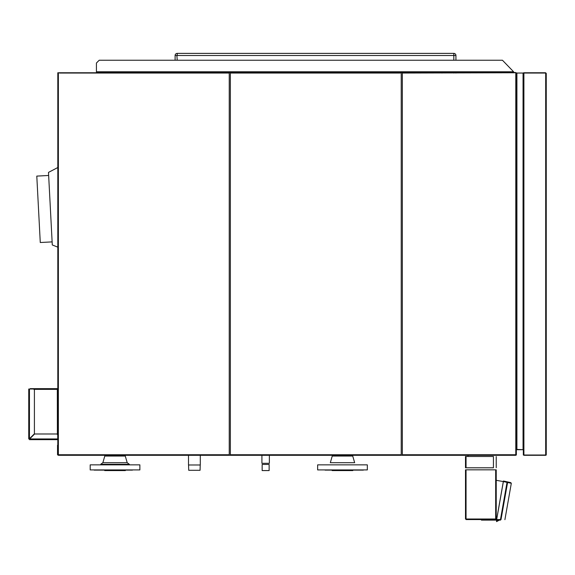 <?xml version="1.0" encoding="UTF-8"?>
<svg xmlns="http://www.w3.org/2000/svg" width="575" height="575" viewBox="0 0 575 575"><rect width="100%" height="100%" fill="white"/><g stroke="black" fill="none" stroke-linecap="round" stroke-linejoin="round"><path stroke-width="0.86" d="M516.35 455.019L516.35 72.759L516.35 455.019M402.342 455.299L515.789 455.299L402.342 455.299M402.342 72.479L515.516 72.479L402.342 72.479M402.342 454.739L515.789 454.739L515.789 72.759L402.342 73.039L402.342 454.739M510.816 72.134L96.427 72.134L510.816 72.134M441.967 72.134L189.082 72.134L441.967 72.134M502.435 60.224L99.223 60.224L96.427 63.02L96.427 71.782L513.612 71.782L502.435 60.224M523.897 455.299L545.689 455.299L523.897 455.299M545.689 455.299A0.561 0.561 0 0 0 546.25 454.739A0.561 0.561 0 0 1 545.689 455.299M546.25 454.739L546.25 73.32L546.25 454.739M545.689 73.039L523.897 73.039L523.897 455.019L545.689 455.019L545.689 73.039M523.617 72.759L545.689 72.759L523.617 72.759M523.336 449.988L523.336 73.039L523.336 449.988M523.336 455.019L523.336 73.039L523.336 455.019M516.911 449.427L523.056 449.707L516.911 449.707L523.056 449.707L516.911 449.427L516.911 73.039L523.056 73.039L523.056 449.707M230.359 455.299L401.228 455.299L230.359 455.299M269.373 455.299L188.499 455.299M230.359 72.479L400.948 72.479L230.359 72.479M400.107 73.039L401.228 72.759L401.228 454.739L230.359 454.739L230.359 73.039L400.107 73.039M455.939 72.479L175.109 72.479M468.007 455.58L468.007 456.493L468.007 455.58M515.236 455.299L401.788 455.299L515.236 455.299M57.809 455.019L57.809 72.759L57.809 455.019M229.238 455.299L58.37 455.299L229.238 455.299M59.484 73.039L229.238 72.759L58.37 72.759L58.37 454.739L229.238 454.739L229.238 73.039L59.484 73.039M261.912 455.299L200.287 455.299M57.529 445.237L57.529 454.739L57.529 445.237M189.082 72.479L441.967 72.479M57.809 73.039L57.809 162.739L57.809 73.039M57.809 167.519L57.809 247.149M57.809 366.16L57.809 448.874L57.809 366.16M200.229 464.981L200.064 470.293L188.722 470.293L188.557 464.981M188.499 454.739L188.499 464.981L200.287 464.981L200.287 454.739M262.15 470.573L269.136 470.573L269.136 464.435L262.15 464.435L262.15 470.573M261.912 454.739L261.912 463.306L269.373 463.306L269.373 454.739M132.458 470.12L94.171 470.12L132.458 470.12M139.876 469.926L90.196 469.926L90.196 464.866L139.876 464.866L139.876 469.926M102.868 462.695L127.197 462.695L125.278 456.04L104.787 456.04L102.868 462.695L100.726 464.312L129.346 464.312L100.726 464.312M125.372 470.573L104.7 470.573L125.372 470.573M325.062 470.12L363.357 470.12L325.062 470.12M324.925 469.926L317.644 469.926L317.644 464.866L367.332 464.866L367.332 469.926L324.925 469.926M333.888 462.695L330.323 462.695L332.242 456.04L352.734 456.04L354.653 462.695L333.888 462.695M332.156 470.573L352.82 470.573L332.156 470.573M175.109 55.502L175.109 60.224L175.109 55.502A2.12 2.12 0 0 1 177.229 53.382A2.12 2.12 0 0 0 175.109 55.502L177.229 55.502L177.229 53.382A2.12 2.12 0 0 0 175.109 55.502A2.12 2.12 0 0 1 177.229 53.382L453.819 53.382L453.819 60.224M175.109 71.782L175.109 73.039L175.109 71.782M189.082 71.782L189.082 73.039M177.229 60.224L176.877 55.502M441.967 73.039L441.967 71.782M453.819 53.382A2.12 2.12 0 0 1 455.939 55.502A2.12 2.12 0 0 0 453.819 53.382A2.12 2.12 0 0 1 455.939 55.502A2.12 2.12 0 0 0 453.819 53.382M455.939 73.039L455.939 71.782M455.939 60.224L455.939 55.502L454.171 55.502M33.918 389.354L57.32 389.354L33.918 389.354M57.32 388.657L30.216 388.657L57.32 388.657M30.144 438.948L57.392 438.948M57.392 434.477L57.32 389.354M30.144 438.057L30.144 438.452M33.573 389.002L29.447 389.002L29.447 438.754L34.407 433.794L34.407 389.843L33.573 389.002M28.75 389.002L28.75 438.948L28.75 389.002M57.737 439.652L29.447 439.652L57.737 439.652M34.608 433.988L29.648 438.948L57.737 438.948L57.737 434.829L56.903 433.988L34.608 433.988M465.498 456.413L465.498 467.87L465.498 456.413M466.052 456.493L493.436 456.493L466.052 456.493L466.052 467.798L493.436 467.798L493.436 456.493M496.232 467.734L496.232 456.55L496.232 467.734M465.498 464.658L466.052 464.658M466.052 459.626L465.498 459.626M503.463 481.009L510.887 482.655L503.463 481.009M496.663 519.57L503.369 481.555L507.028 482.368L503.369 481.555L496.663 519.57L500.466 519.57L507.028 482.368M496.57 521.238L499.287 520.123L496.57 520.123L499.287 520.123L496.57 521.618L496.57 520.634L496.57 521.618M496.57 520.174L496.57 520.634M500.444 520.123C505.669 520.123 505.669 520.123 500.444 520.123L496.57 520.123L500.444 520.123M509.019 482.784L511.312 483.295L507.545 482.461L500.99 519.663C506.043 519.663 506.043 519.663 500.99 519.663L507.588 482.468M511.312 483.295L504.908 519.663M481.426 520.123L496.534 520.123L481.426 520.123M496.232 519.009A0.561 0.561 0 0 1 495.672 519.563L466.052 519.563L496.628 519.563L503.319 481.57L496.232 480.312L496.232 469.825L496.232 519.009L496.232 480.312M495.672 519.563A0.561 0.561 0 0 0 495.679 519.563L496.628 519.563M465.498 469.825L465.498 519.009L465.498 469.825M466.052 519.009L495.672 519.009L495.672 469.825L466.052 469.825L466.052 519.009M48.652 175.476L36.793 176.101L40.272 242.513L52.131 241.888M58.37 247.372L52.289 244.957L48.487 172.407L58.37 167.232M177.229 73.039L177.229 71.782M177.229 55.502L453.819 55.502M453.819 71.782L453.819 73.039M127.197 462.695L129.346 464.312"/></g></svg>
